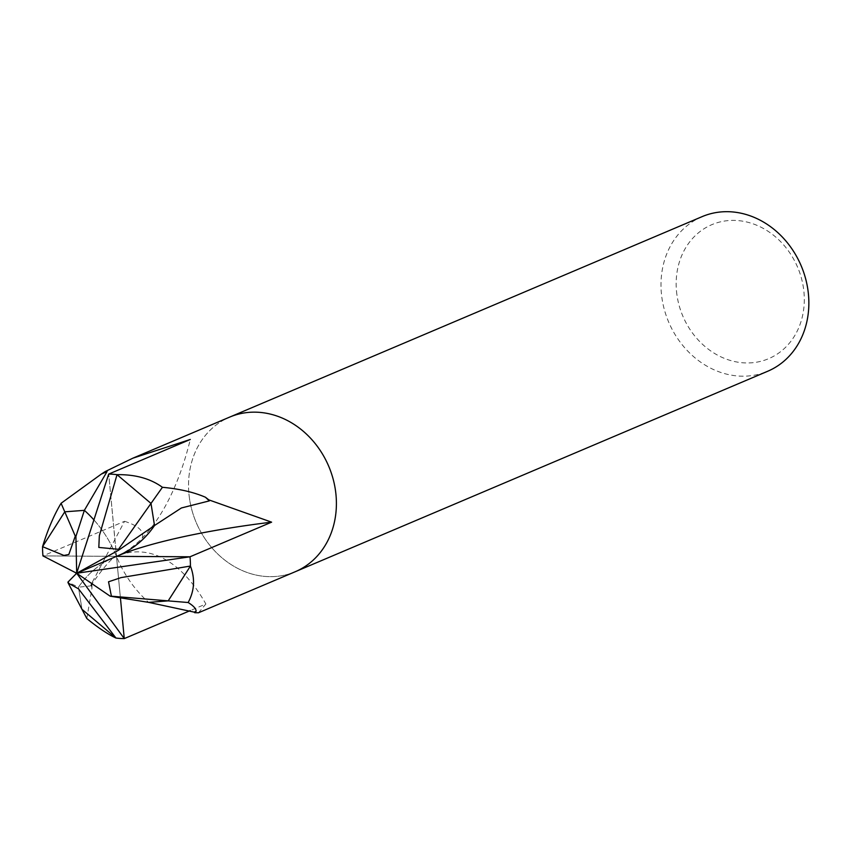 <?xml version="1.0" encoding="UTF-8"?>
<svg xmlns="http://www.w3.org/2000/svg" width="851" height="851" viewBox="0 0 851 851"><rect width="100%" height="100%" fill="white"/><g stroke="black" fill="none" stroke-linecap="round" stroke-linejoin="round"><path stroke-width="0.64" stroke-dasharray="4.25 3.19" d="M317.051 445.977A83.972 71.973 -113 0 0 232.132 416.118A83.972 71.973 -113 0 0 188.943 493.952A83.972 71.984 -113 0 1 229.664 417.107A83.972 71.984 -113 0 0 188.943 493.952A83.972 71.973 -113 0 0 270.246 576.659A83.972 71.973 -113 0 0 335.996 494.856M188.943 493.952A83.972 71.984 -113 0 0 295.265 571.712A83.972 71.984 -113 0 1 188.943 493.952M198.453 612.784L205.868 603.987L190.241 610.614M86.813 618.507L91.972 588.105L91.131 584.414L124.554 521.291L42.954 555.916L116.47 556.32A109.162 93.578 -113 0 0 84.355 510.345M702.128 216.633A83.972 71.984 -113 0 0 661.397 293.478A83.972 71.984 -113 0 0 767.73 371.238M676.513 291.287A72.782 62.378 -113 0 0 746.976 362.962A72.782 62.378 -113 0 0 803.95 292.063A72.782 62.378 -113 0 0 733.498 220.388A72.782 62.378 -113 0 0 676.513 291.287M118.161 555.65L116.513 556.352L118.161 555.65A218.335 38.997 174.6 0 1 120.491 554.703M93.908 519.897A109.162 93.578 67 0 1 116.481 556.352L118.14 555.618L116.459 556.363L108.705 474.092L116.544 556.352A109.162 93.578 -113 0 0 118.236 555.629A109.162 93.578 -113 0 0 154.51 525.503M91.972 588.105L91.929 582.839L90.546 585.913L78.452 587.19A109.162 93.578 67 0 1 114.725 557.075A109.162 93.578 67 0 1 116.481 556.352L120.416 597.945L116.491 556.373A109.162 93.578 -113 0 0 148.606 602.348A109.162 93.578 67 0 1 116.481 556.352A109.162 93.578 -113 0 0 114.736 557.065A109.162 93.578 -113 0 0 78.452 587.19L81.973 609.284L78.452 587.179L67.92 582.127M124.554 521.291A218.335 38.997 -5.4 0 1 118.119 555.65A218.335 105.471 -89.7 0 1 205.868 603.987M91.131 584.414L91.929 582.839M118.14 555.618A218.335 105.471 90.3 0 0 190.294 439.467M118.406 555.554L118.236 555.629A109.162 93.578 67 0 1 116.481 556.352L76.675 573.244L116.481 556.352L42.954 555.905M116.481 556.352L76.675 573.244L116.481 556.352M90.546 585.913C104.567 565.872 113.651 555.788 117.8 555.671L76.643 573.234"/><path stroke-width="1.28" d="M188.156 602.519L168.19 600.88L190.422 566.053C195.219 578.669 194.464 590.817 188.156 602.519C193.528 605.859 196.177 608.773 196.113 611.252L194.741 612.709L198.453 612.784L295.265 571.712A83.972 71.984 -113 0 0 335.996 494.856A83.972 71.984 -113 0 0 229.664 417.107L702.128 216.633A83.972 71.984 -113 0 1 808.45 294.382A83.972 71.984 -113 0 1 767.73 371.238L295.265 571.712A83.972 71.984 -113 0 0 335.996 494.856A83.972 71.973 -113 0 0 335.22 488.804A83.972 71.973 -113 0 0 317.051 445.977A83.972 71.984 -113 0 0 229.664 417.107L132.852 458.189L190.294 439.467L108.694 474.092L76.675 573.244L75.92 536.417L75.282 536.13L68.814 554.501L63.921 555.448L42.55 546.65A83.972 71.984 -113 0 0 42.954 555.905A83.972 71.984 -113 0 0 42.954 555.916L76.675 573.244L67.92 582.137L68.186 583.041L78.537 588.86L115.938 638.037A83.972 71.984 -113 0 0 124.267 638.601L120.427 597.945L124.257 638.601L76.675 573.244L118.151 550.459M190.007 556.799A83.972 71.984 -113 0 1 190.422 566.053A83.972 71.984 -113 0 0 190.007 556.799A83.972 71.984 -113 0 0 190.007 556.788L116.544 556.352L190.007 556.799L76.675 573.244L110.151 596.179L111.407 596.2L108.534 581.797L121.065 577.606L190.422 566.053L168.19 600.87L148.595 602.359L168.19 600.87L111.407 596.2M190.241 610.614L124.267 638.601A83.972 71.984 -113 0 1 115.938 638.037C107.577 634.091 97.865 627.581 86.813 618.507L81.973 609.284L115.938 638.037L81.973 609.284L68.186 583.041M196.113 611.252L194.219 612.135L148.606 602.359L110.151 596.179M194.741 612.709L194.219 612.135M162.424 487.293L150.999 503.42L117.034 474.667C135.341 474.39 150.467 478.602 162.424 487.293C179.327 488.846 193.666 492.165 205.453 497.239L209.335 500.888L181.401 507.973L154.51 525.503L150.999 503.42L154.52 525.524A109.162 93.578 67 0 1 118.246 555.629L120.491 554.703A218.335 38.997 174.6 0 1 271.597 522.163L190.007 556.788M209.335 500.888L208.793 499.867L271.607 522.163M117.034 474.667A83.972 71.984 -113 0 0 108.694 474.092A83.972 71.984 -113 0 1 117.034 474.667L150.999 503.42L118.502 549.299L98.812 547.438L99.333 535.779L117.034 474.667M107.045 471.592L84.355 510.345L64.772 511.823L42.55 546.65C47.699 529.811 53.879 515.355 61.081 503.281L64.772 511.823L84.366 510.345L75.92 536.417M101.312 474.103L105.184 471.582L107.035 471.592L101.312 474.103L61.081 503.281M105.184 471.582L132.852 458.189M205.453 497.239L208.793 499.867M335.996 494.856A83.972 71.984 -113 0 0 335.22 488.804A83.972 71.984 -113 0 0 317.051 445.977L317.051 445.977M42.954 555.905A83.972 71.984 -113 0 1 42.55 546.65L64.772 511.823L75.282 536.13M84.366 510.345A109.162 93.578 67 0 1 93.908 519.897M154.52 525.524L118.161 550.469L118.502 549.299M75.962 573.521L76.643 573.234M79.483 572.074L118.246 555.629"/></g></svg>
